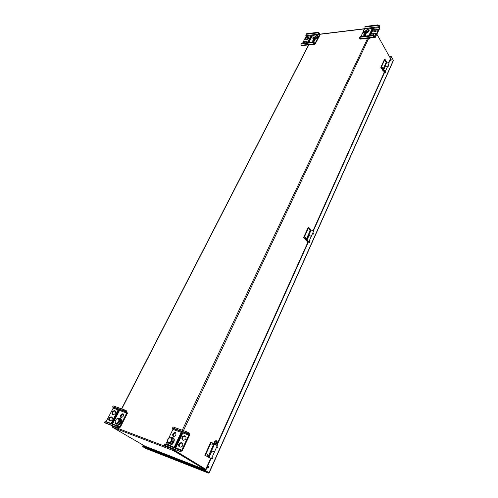 <?xml version="1.0" encoding="UTF-8"?>
<svg xmlns="http://www.w3.org/2000/svg" width="498" height="498" viewBox="0 0 498 498"><rect width="100%" height="100%" fill="white"/><g stroke="black" fill="none" stroke-linecap="round" stroke-linejoin="round"><path stroke-width="0.75" d="M214.931 444.035L214.819 444.004C213.879 442.386 214.271 441.253 216.001 440.612L216.095 440.655M215.155 444.11L215.024 444.079C214.084 442.454 214.476 441.321 216.207 440.68L216.568 440.83M216.499 442.18L216.873 442.311L217.016 441.06C217.558 442.803 217.078 443.867 215.566 444.266L216.891 442.959L216.873 442.311M216.132 442.367L216.891 442.959M216.555 442.143L215.267 444.073C214.719 442.324 215.198 441.253 216.711 440.861L216.555 442.143M214.819 444.004L215.024 444.079C214.084 442.473 214.47 441.34 216.188 440.68L216.001 440.612M216.456 443.239L216.107 443.114M174.599 449.364L174.176 450.254L173.777 450.099L205.755 469.278L173.18 449.408L173.516 450.653L112.735 427.433L112.61 426.755M112.735 427.433L144.974 446.171M390.494 58.465L376.974 34.337M375.361 31.461L374.714 30.31M382.34 67.585L382.383 68.5M385.384 60.856L385.433 61.771M305.492 237.515L305.399 238.53M309.32 229.055L309.233 230.064M212.347 443.625L211.955 444.764M207.398 454.593L206.981 455.738M173.522 449.688L173.516 450.653L205.201 469.689L205.444 469.153L173.578 449.719M205.35 469.365L205.201 469.689L144.812 446.108M205.531 469.184L205.201 469.689M204.834 455.209L211.389 458.745L204.834 455.209L210.81 442.031L211.308 442.205L205.325 455.396M206.95 454.991L207.504 454.606L207.075 455.795L206.95 454.991M211.924 444.011L212.459 443.637L212.042 444.82L211.924 444.011M211.308 442.205L213.86 443.867L207.959 457.033M208.65 457.382L211.625 450.783L211.93 450.883L214.358 452.147L211.389 458.745M210.94 450.435L211.606 450.833M303.575 237.59L307.154 240.964L308.411 241.269L306.917 240.21L308.972 241.518L306.712 240.957L303.575 237.59L308.194 227.424L308.679 227.468L304.066 237.639M305.286 237.745L305.591 237.509L305.473 238.561L305.286 237.745M309.115 229.273L309.414 229.043L309.314 230.088L309.115 229.273M308.679 227.468L310.571 229.703L306.015 239.88M306.612 240.21L308.909 235.118L311.25 236.444M308.312 234.788L308.828 235.286M380.833 67.336L381.306 67.292L383.703 71.04L384.879 71.189L383.597 70.529L383.616 70.1C384.767 70.131 385.359 70.56 385.384 71.401L383.267 71.133L380.833 67.336L384.5 59.25L384.973 59.212L381.306 67.292M382.246 67.709L382.452 68.519L382.246 67.709M385.296 60.974L385.502 61.783L385.296 60.974M384.973 59.212L386.417 61.746L382.788 69.851M383.311 70.162L385.44 66.053C386.591 66.078 387.183 66.508 387.201 67.348L387.189 67.379M384.618 65.804L385.035 66.346M164.402 445.162L164.888 444.154L164.402 445.162L180.618 451.649L182.386 450.485L189.414 435.451L189.172 433.061L186.507 431.722L173.105 426.998L172.632 427.987L186.034 432.731L186.507 431.722M164.259 445.343L164.875 445.654M175.782 432.818C173.665 433.254 172.893 434.524 173.46 436.634M182.585 443.307L181.901 443.052C179.654 443.357 178.838 444.658 179.461 446.949M185.847 436.422L185.138 436.167C182.915 436.466 182.094 437.748 182.691 440.008M175.103 446.911L181.54 433.297M173.316 436.597C175.75 436.086 176.473 434.742 175.501 432.575L175.284 432.469C172.856 432.986 172.134 434.331 173.117 436.497L173.316 436.597M176.087 447.285L182.585 433.515L180.911 432.924L174.418 446.656L176.087 447.285M182.106 442.977L181.278 442.666C178.788 443.189 178.066 444.558 179.099 446.793L180.127 447.198C182.617 446.687 183.345 445.312 182.318 443.077L182.498 443.22M186.034 432.731L188.698 434.069L188.798 435.059L181.758 450.105L181.029 450.584L164.888 444.154M172.632 427.987L172.906 429.413L168.641 438.308M167.228 441.265L165.629 444.434M185.349 436.074L185.58 436.186C186.588 438.396 185.854 439.759 183.382 440.263L182.336 439.859C181.322 437.649 182.05 436.292 184.521 435.775L185.773 436.341M172.464 428.224L173.105 426.998M180.631 450.348L180.151 451.381M188.835 432.849L188.362 433.858M182.48 433.739L182.119 433.627L175.732 447.148M182.523 433.652L180.911 432.924M177.798 450.242L178.284 449.215M167.502 442.728L168.592 444.677C171.598 446.725 175.993 439.317 172.806 437.593L170.198 437.717M168.785 444.776L168.965 444.901C171.972 446.955 176.36 439.547 173.18 437.823L172.987 437.717M167.54 442.853L169.793 443.307L171.916 440.935L171.773 438.128L169.525 437.686L167.415 440.045L167.54 442.853L170.82 443.936L169.793 443.307M169.245 437.966C166.656 440.693 166.724 442.255 169.463 442.647C172.14 441.496 171.903 436.765 169.245 437.966M170.82 443.936L172.937 441.564L172.8 438.757L171.773 438.128M172.937 441.564L171.916 440.935M312.557 42.641L312.85 42.075L315.19 43.202L319.461 34.823L319.224 33.721L317.543 32.893L317.836 32.333L319.511 33.161L319.816 35.383L315.041 44.173L312.557 42.641L301.222 43.93L300.798 44.988L301.607 45.667L315.041 44.173M317.836 32.333L306.519 33.733L306.233 34.294L317.543 32.893M314.923 40.687L312.495 42.112M309.077 37.761L307.945 37.811L305.94 39.541M307.104 41.583L305.971 41.627L304.035 43.077M313.36 42.324L314.848 40.338L314.095 40.089C312.725 40.512 312.065 41.197 312.128 42.156M308.835 42.529L312.196 35.999L310.789 36.167L307.428 42.691M308.268 37.176L307.583 37.257C306.189 37.705 305.548 38.396 305.66 39.336L307.073 39.491C308.467 39.049 309.115 38.352 309.003 37.412L308.268 37.176L308.629 37.73M302.516 43.251L306.046 36.447L305.803 35.364L306.233 34.294M306.245 42.828L307.023 41.234L305.61 41.073C304.259 41.49 303.606 42.174 303.656 43.121M312.85 42.075L301.514 43.363L301.222 43.93M314.537 42.903L314.244 43.475M319.511 33.161L319.224 33.721M308.424 45.2L307.814 44.976M308.561 42.56L311.897 36.578M308.119 42.61L311.15 36.728L311.592 36.671M310.789 36.167L311.15 36.728M312.981 37.306L312.862 38.726C313.423 39.367 314.394 39.323 315.776 38.589C317.394 37.493 318.023 36.441 317.662 35.439L316.429 34.985M312.862 38.726L313.074 39.056C313.634 39.697 314.605 39.653 315.987 38.919C317.606 37.823 318.234 36.777 317.873 35.769L317.662 35.439M312.893 36.304L313.765 38.663L315.664 38.265L317.158 36.678L316.168 34.574L315.452 34.511M313.18 37.755L315.078 37.35L316.579 35.756L316.168 34.574M314.836 36.883C316.392 35.626 316.554 34.835 315.321 34.518L312.962 36.13C312.694 37.288 313.323 37.537 314.836 36.883M317.158 36.678L316.579 35.756M315.664 38.265L315.078 37.35M115.959 426.78L116.439 425.846L119.01 427.122L119.744 426.699L126.722 412.998L126.617 412.076L124.127 410.831L124.593 409.91L126.747 410.95L127.351 413.377L120.373 427.072L118.605 428.093L104.555 422.453L118.605 428.093M124.593 409.91L113.164 405.882L112.691 406.785L124.127 410.831M115.468 411.192L115.001 411.024C113.077 411.342 112.299 412.493 112.66 414.498M112.243 417.386L111.795 417.218C109.853 417.542 109.074 418.712 109.46 420.729M123.38 414.05C121.531 414.548 120.796 415.724 121.195 417.579M117.845 410.452L111.415 422.933L112.828 423.462L119.265 410.956L117.845 410.452L119.165 411.068M115.063 410.894L114.372 410.645C112.206 411.18 111.502 412.412 112.28 414.342L113.121 414.66C115.293 414.137 115.99 412.904 115.225 410.968L115.362 411.074M105.962 421.887L113.164 408.173L112.691 406.785M111.857 417.1L112 417.168C112.785 419.123 112.081 420.362 109.896 420.897L109.068 420.573C108.284 418.625 108.981 417.38 111.166 416.845L112.131 417.262M122.944 413.72C120.74 414.249 120.037 415.494 120.84 417.455L120.995 417.529C123.199 417.007 123.902 415.762 123.106 413.794L122.944 413.72M116.439 425.846L105.028 421.532L104.555 422.453M118.611 426.892L118.132 427.826M126.747 410.95L126.274 411.871M112.554 423.362L118.922 410.993M112.106 423.194L118.468 410.831M115.474 423.356L116.376 425.006L118.356 424.975C121.263 422.746 121.942 420.561 120.398 418.413L118.157 418.563M116.569 425.105L118.729 425.192C121.637 422.97 122.315 420.785 120.765 418.637L120.572 418.538M115.2 421.165L115.343 423.281L118.356 424.271L120.36 422.067L120.367 419.503L117.36 418.519L116.395 419.192M115.343 423.281L117.323 423.661L119.327 421.451L119.339 418.88M117.018 423.045C120.13 421.607 118.891 416.527 116.152 419.422L115.299 420.816C114.901 422.696 115.468 423.437 117.018 423.045M120.36 422.067L119.327 421.451M118.356 424.271L117.323 423.661M359.842 37.275L359.251 38.414L360.129 36.678L359.842 37.275L372.678 35.819L375.224 37.456L379.862 28.156L379.594 25.784L377.808 24.9L365.009 26.487L364.729 27.073L377.528 25.498L377.808 24.9M359.251 38.414L360.054 39.149M375.66 33.74L374.203 33.752L372.093 35.314M377.571 29.662L376.121 29.675L373.967 31.467M373.407 29.226L372.467 29.338L369.504 35.607M366.005 34.841L365.376 34.767L363.291 36.317M370.444 35.501L373.712 28.573L372.118 28.766L368.844 35.682M373.606 35.532C375.056 35.053 375.716 34.331 375.585 33.385L374.658 33.061L375 33.659M374.658 33.061L373.867 33.148C372.367 33.59 371.67 34.312 371.782 35.321L371.794 35.346M377.528 25.498L379.314 26.375L379.532 27.552L375.175 36.603L372.958 35.215L360.129 36.678M363.658 30.845L360.907 36.591M376.575 28.977L377.503 29.301C377.609 30.303 376.911 31.019 375.411 31.455L373.699 31.231C373.593 30.235 374.291 29.513 375.785 29.077L376.575 28.977L376.911 29.581M365.14 36.105L365.937 34.486L365.04 34.175C363.546 34.617 362.861 35.339 362.974 36.335L362.98 36.354M364.729 27.073L365.009 26.487M364.131 28.23L364.418 29.139M374.757 36.099L374.471 36.703M379.594 25.784L379.314 26.375M368.956 38.153L369.217 38.607L370.275 38.004M373.145 29.78L370.107 35.539M373.425 29.189L372.423 29.307L372.118 28.766M372.678 35.819L372.958 35.215M363.758 31.063L363.552 32.65C364.505 34.623 370.033 31.2 368.825 29.376L367.437 28.809M363.671 32.812L363.752 32.999C364.71 34.978 370.232 31.555 369.024 29.731L368.906 29.563M366.167 31.281L366.721 32.252L364.623 32.681L364.069 31.71L366.167 31.281L367.729 29.6L367.182 28.361L366.441 28.305M365.009 28.716L363.845 29.824C362.457 33.416 369.983 28.735 366.291 28.305L365.009 28.716M363.77 29.973L363.528 30.471L364.069 31.71M366.721 32.252L368.283 30.571L367.182 28.361M368.283 30.571L367.729 29.6M391.179 59.511L390.967 60.781L391.179 59.511M390.787 60.694L390.718 59.43M207.66 467.989L208.301 466.265M388.932 62.748L391.546 56.928L393.426 60.532L209.179 472.801L208.425 473.075L204.977 471.015L210.561 458.602L210.063 458.415L210.517 458.695M216.624 445.106L308.113 241.667L307.503 241.879L307.839 242.271M313.074 230.63L384.512 71.774L383.871 72.185L384.126 72.627M388.695 62.468L391.173 56.959L389.722 57.089M146.275 448.648L142.708 446.6L142.957 446.108L205.213 470.479L204.977 471.015L205.612 470.635L210.99 458.677M388.596 66.246L388.552 65.412M388.814 65.487L388.683 66.278L388.814 65.487M385.577 72.963L385.539 72.129M385.807 72.204L385.67 73.001L385.807 72.204M313.242 234.104L313.323 233.157M313.566 233.22L313.329 234.135L313.566 233.22M309.451 242.545L309.544 241.592M309.781 241.655L309.538 242.582L309.781 241.655M217.178 447.932L217.551 446.855M217.707 446.887L217.271 447.995L217.707 446.887M212.273 458.851L212.665 457.768M212.814 457.799L212.36 458.913L212.814 457.799M384.879 71.762L313.36 230.891M308.499 241.711L216.991 445.324M209.179 472.801L205.612 470.635M389.56 56.803L391.316 56.641M393.389 60.233L209.017 472.677L208.394 473.056L204.989 471.021L142.708 446.6M208.382 473.05L146.175 448.605L142.702 446.594L143.051 445.081M143.362 445.268L142.951 446.108M142.702 446.594L142.938 446.102M208.581 466.315L208.525 466.284C207.579 466.614 207.349 467.23 207.834 468.126C208.743 467.846 208.992 467.242 208.581 466.315M145.758 447.21L146.057 446.6M209.652 457.88L210.498 458.334L209.652 457.88M217.29 445.604L214.489 444.278L211.544 450.796M308.175 241.169L307.254 240.858L308.106 241.231M313.516 231.383L313.528 231.358C312.949 230.325 312.115 229.964 311.032 230.263L308.872 235.187M307.664 241.53L307.503 241.879M383.69 70.511L383.852 70.959M384.5 71.233L384.898 71.108M384.07 70.616L383.89 71.015L384.45 71.245L384.07 70.616M388.994 63.352L389.006 63.321C388.633 62.088 387.886 61.783 386.759 62.387L384.998 66.302M384.095 71.687L383.871 72.185M173.41 448.91L173.18 449.408L112.778 426.419L113.015 425.971M121.773 408.914L309.034 44.39M319.977 34.306L364.418 28.903M372.996 29.276L370.033 35.545M368.794 38.172L183.438 430.639M182.094 433.497L175.657 447.123M367.898 37.792L182.249 430.222M211.93 450.883L208.955 457.481M309.214 235.118L306.917 240.21M385.44 66.053L383.616 70.1M164.601 445.554L180.494 451.586M172.906 429.413L188.798 435.059M165.871 444.11L181.758 450.105M172.8 428.442L188.698 434.069M184.521 435.775L185.138 436.167M181.278 442.666L181.901 443.052M314.443 43.78L300.997 45.287M315.19 43.202L314.761 43.251M319.461 34.823L317.245 35.09M313.354 35.563L306.046 36.447M319.417 34.032L315.433 34.518M314.948 34.574L305.996 35.663M305.61 41.073L305.971 41.627M306.295 40.992L306.656 41.546M307.583 37.257L307.945 37.811M118.48 428.031L104.941 422.889M119.744 426.699L106.199 421.588M126.722 412.998L113.164 408.173M126.617 412.076L113.052 407.271M111.166 416.845L111.795 417.218M114.372 410.645L115.001 411.024M359.438 38.738L374.658 37.033M368.259 28.915L379.532 27.552M374.969 36.472L375.38 36.422M364.312 28.554L365.862 28.367M366.404 28.305L379.495 26.705M375.785 29.077L376.121 29.675M373.867 33.148L374.203 33.752M112.504 426.487L112.809 425.89M121.568 408.846L308.586 44.888M319.953 34.144L364.387 28.735M205.22 469.701L144.887 446.146M308.972 241.518L311.256 236.419M385.384 71.401L387.201 67.348M180.618 451.649L164.726 445.61M168.592 444.677L168.965 444.901M172.806 437.593L173.18 437.823M116.376 425.006L116.75 425.23M120.398 418.413L120.765 418.637M375.224 37.456L360.017 39.149M363.552 32.65L363.752 32.999M368.825 29.376L369.024 29.731M208.425 473.075L146.219 448.63M217.296 445.592L214.358 452.134M313.528 231.358L311.269 236.388M389.006 63.321L387.22 67.305"/></g></svg>
